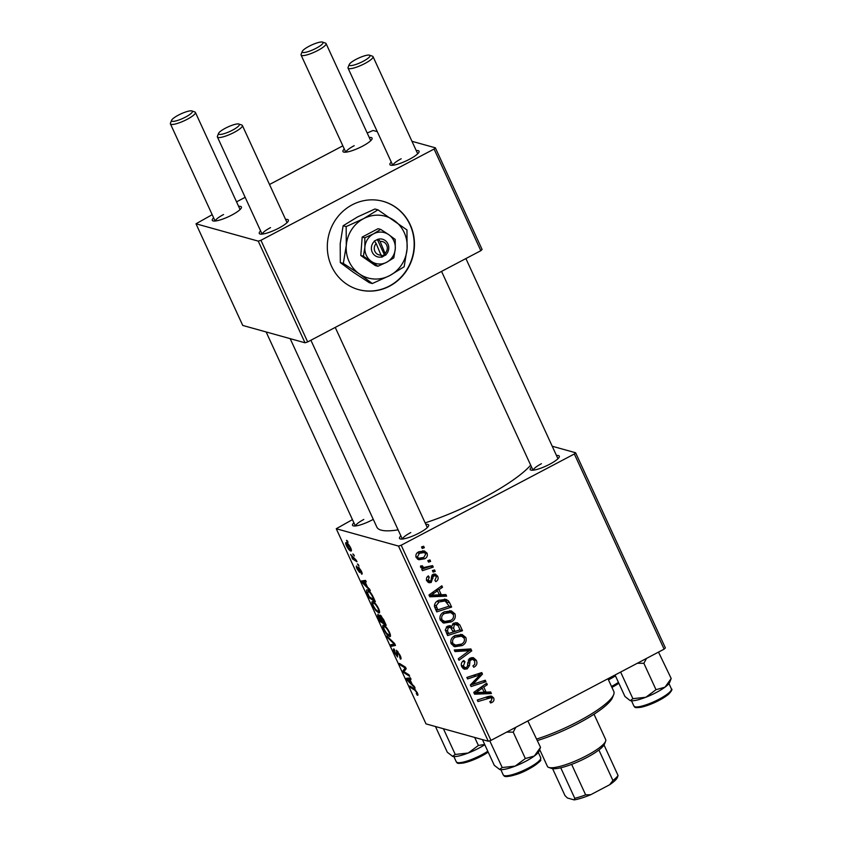 <?xml version="1.0" encoding="UTF-8"?>
<svg xmlns="http://www.w3.org/2000/svg" width="842" height="842" viewBox="0 0 842 842"><rect width="100%" height="100%" fill="white"/><g stroke="black" fill="none" stroke-linecap="round" stroke-linejoin="round"><path stroke-width="1.26" d="M352.177 204.827A45.815 43.395 105.6 0 0 327.443 250.358A45.815 43.395 105.6 0 0 358.587 289.627A45.815 43.395 105.6 0 0 389.583 286.154A45.815 43.395 105.6 0 0 414.317 240.623A45.815 43.395 105.6 0 0 383.173 201.354A45.815 43.395 105.6 0 0 352.177 204.827M358.45 289.585A45.815 43.395 105.6 0 0 389.299 286.07A45.815 43.395 105.6 0 0 414.043 240.623A45.815 43.395 105.6 0 0 383.026 201.322M373.28 519.346A16.03 3.431 155.3 0 1 372.059 520.009A16.03 3.431 155.3 0 1 353.208 525.84A16.03 3.431 155.3 0 1 353.882 522.766M363.797 519.472A13.746 2.936 -24.7 0 0 355.513 525.955M556.488 455.511A16.03 3.431 155.3 0 1 559.267 457.006A16.03 3.431 155.3 0 1 549.7 464.237A16.03 3.431 155.3 0 1 530.839 470.078A16.03 3.431 155.3 0 1 531.523 466.994M541.438 463.71A13.746 2.936 -24.7 0 0 533.144 470.194M425.831 524.356A16.03 3.431 155.3 0 1 428.61 525.85A16.03 3.431 155.3 0 1 419.042 533.081A16.03 3.431 155.3 0 1 400.182 538.922A16.03 3.431 155.3 0 1 400.866 535.849M410.78 532.554A13.746 2.936 -24.7 0 0 402.487 539.038M530.67 465.163A87.042 18.598 155.3 0 1 482.813 498.232A87.042 18.598 155.3 0 1 425.168 522.903M416.232 150.571A16.03 3.431 155.3 0 1 419.011 152.065A16.03 3.431 155.3 0 1 409.433 159.296A16.03 3.431 155.3 0 1 390.583 165.137A16.03 3.431 155.3 0 1 391.267 162.053M401.171 158.77A13.746 2.936 -24.7 0 0 392.888 165.253M369.259 137.488A16.03 3.431 155.3 0 1 372.038 138.983A16.03 3.431 155.3 0 1 362.46 146.213A16.03 3.431 155.3 0 1 343.61 152.055A16.03 3.431 155.3 0 1 344.283 148.981M354.198 145.687A13.746 2.936 -24.7 0 0 345.915 152.17M238.602 206.343A16.03 3.431 155.3 0 1 241.38 207.827A16.03 3.431 155.3 0 1 231.803 215.068A16.03 3.431 155.3 0 1 212.952 220.899A16.03 3.431 155.3 0 1 213.626 217.825M223.54 214.531A13.746 2.936 -24.7 0 0 215.257 221.014M285.575 219.425A16.03 3.431 155.3 0 1 288.353 220.909A16.03 3.431 155.3 0 1 278.786 228.15A16.03 3.431 155.3 0 1 259.925 233.981A16.03 3.431 155.3 0 1 260.61 230.908M270.524 227.614A13.746 2.936 -24.7 0 0 262.23 234.097M358.26 564.508L358.934 565.992L357.397 563.972L358.26 564.508M353.672 554.531L354.345 556.004L352.798 553.994L353.672 554.531M378.605 608.619C379.9 611.839 379.931 613.271 378.711 612.902L375.616 610.345L372.932 605.914C371.596 602.598 371.575 601.167 372.869 601.609C374.437 602.03 376.342 604.356 378.605 608.619M372.217 601.63L372.869 601.609M369.596 589.158L370.333 590.758L362.344 582.769L361.513 580.969L365.565 580.391L366.249 581.885L365.112 581.98L367.438 587.032L369.596 589.158M383.605 619.617L386.225 625.311L380.163 621.533L377.669 615.934L377.89 614.292L379.995 616.586L380.184 615.092L383.605 619.617M394.614 643.551L395.477 645.435L391.53 646.235L390.846 644.74L394.235 644.056L387.53 637.552L386.804 635.952L394.614 643.551M416.737 693.755L416.632 692.398L414.801 690.187L410.517 687.504L409.822 686.009L414.264 688.777L417.253 692.65C418.095 694.566 418.179 695.439 417.495 695.26L416.243 693.503L417.569 693.398M409.002 674.821L409.686 676.326L403.613 672.516L402.897 670.948L405.223 668.053L400.118 664.896L399.424 663.401L405.486 667.19L406.202 668.748L403.886 671.674L409.002 674.821M398.508 546.069L336.253 528.734L426.01 723.888L488.276 741.234L398.508 546.069L401.181 545.227L490.949 740.392L488.276 741.234M414.39 686.556L415.127 688.156L407.139 680.168L406.307 678.357L410.359 677.789L411.043 679.284L409.917 679.378L412.243 684.43L414.39 686.556M394.751 650.34L395.024 652.855L396.856 655.508L396.477 650.245L399.992 655.118C401.308 658.086 401.423 659.402 400.339 659.054L399.361 654.855L397.203 651.74L397.571 656.992L394.424 652.645C393.288 650.087 393.13 648.835 393.94 648.887L394.719 650.266M399.761 657.613L400.781 657.055M397.824 651.413L396.95 652.003M396.856 655.508L397.656 654.75M389.478 632.279C390.783 635.489 390.814 636.92 389.583 636.563L386.499 634.005L383.805 629.574C382.468 626.259 382.457 624.817 383.752 625.269C385.31 625.68 387.225 628.016 389.478 632.279M383.099 625.28L383.752 625.269M360.881 572.655L360.808 570.781L359.355 568.687L359.608 572.465L357.166 569.076C356.229 567.013 356.071 565.992 356.703 566.013L358.85 570.96L358.639 567.192L361.292 570.981C362.292 573.223 362.428 574.286 361.692 574.17L360.881 572.655L361.839 572.307M358.85 570.96L359.608 570.613M358.997 567.403L358.324 567.761L358.639 567.192M373.406 597.441L375.343 601.662L369.291 597.873L366.88 592.526C366.228 590.368 366.396 589.505 367.407 589.937C368.628 590.2 370.238 591.937 372.238 595.126L373.406 597.441M366.765 589.947L367.407 589.937M350.672 547.889C351.64 550.194 351.693 551.236 350.851 551.005C349.662 550.794 348.178 549.026 346.409 545.69C345.452 543.353 345.42 542.343 346.325 542.658C347.493 542.901 348.935 544.648 350.672 547.889M356.292 560.235L356.976 561.73L352.577 558.983L351.882 557.478L352.798 558.067L350.556 554.468L356.292 560.235M347.378 540.859L348.062 542.332L347.209 541.827L346.515 540.311L347.378 540.859M352.44 519.63L336.253 528.734M575.602 452.754L665.369 647.908L664.106 649.15L574.339 453.985L575.602 452.754L552.226 446.239M434.535 569.908L435.209 571.381L433.104 572.107L432.409 570.592L434.535 569.908M429.946 559.919L430.62 561.404L428.515 562.13L427.82 560.614L429.946 559.919M443.523 622.975L440.271 620.059C439.313 616.365 440.598 613.65 444.134 611.913L451.344 610.892L454.996 613.902C455.922 617.481 454.68 620.154 451.28 621.922L443.839 623.069M445.871 594.557L446.607 596.157L429.788 596.799L428.957 594.999L441.839 585.79L442.524 587.274L438.987 589.726L441.313 594.789L445.871 594.557M459.879 625.006L462.5 630.711L447.618 635.563L445.271 629.827L447.481 626.216L450.502 625.753L451.744 626.406L453.712 623.164L457.301 622.764L459.879 625.006L457.048 624.217L457.322 624.817M470.888 648.94L471.752 650.834L458.985 660.265L458.301 658.77L469.247 650.687L454.985 651.582L454.248 649.982L470.888 648.94M491.938 702.438L490.623 702.975L489.77 701.586L491.023 701.091L491.991 698.681L490.918 697.734L477.961 701.533L477.277 700.039L488.181 696.481L491.633 696.134L493.644 697.934C494.412 699.923 493.844 701.428 491.938 702.438L489.949 701.891M485.276 680.22L485.96 681.715L471.067 686.546L470.352 684.978L480.172 674.747L467.563 678.926L466.878 677.431L481.761 672.579L482.477 674.137L472.688 684.388L485.276 680.22M574.339 453.985L401.181 545.227M664.106 649.15L490.949 740.392M490.665 691.945L491.402 693.555L474.593 694.197L473.762 692.387L486.634 683.188L487.318 684.672L483.782 687.125L486.108 692.177L490.665 691.945M476.372 660.391C477.593 663.464 476.719 665.748 473.741 667.264L472.899 665.864L474.751 664.422L474.72 661.149L472.751 659.265L470.057 660.496L469.489 665.58L467.247 668.843L464.331 669.243L461.763 666.79C460.732 664.127 461.427 662.044 463.837 660.528L464.963 661.78L463.395 665.99L465.016 667.601L466.479 667.411L467.457 666.211L467.72 662.907L470.278 658.065L473.404 657.665L476.372 660.391L473.562 659.644M454.406 646.624L451.144 643.709C450.196 640.025 451.48 637.31 455.017 635.563L462.226 634.542L465.868 637.552C466.805 641.141 465.563 643.814 462.163 645.582L454.722 646.73M435.914 581.58L434.861 580.285L436.398 576.844L435.082 575.57L433.23 576.486L431.178 582.464L428.946 582.748L426.905 580.864C425.999 578.759 426.505 577.107 428.399 575.896L429.252 577.275L428.189 580.275L430.283 581.096L431.02 580.527L431.693 576.002L433.167 574.297L435.356 574.044L437.682 576.254C438.629 578.559 438.04 580.327 435.914 581.58L435.609 581.496M426.41 580.422L430.283 581.096M449.681 602.84L451.617 607.05L436.735 611.902L434.451 606.451C434.483 603.609 435.819 601.609 438.471 600.43L445.913 599.346L448.302 600.725L449.681 602.84L447.007 602.093M427.062 553.162C427.831 555.667 427.041 557.541 424.684 558.793L418.769 559.751L416.148 557.478C415.422 554.91 416.295 553.026 418.748 551.815L424.347 550.931L427.062 553.162L424.315 552.594M432.567 565.624L433.251 567.119L422.431 570.655L421.747 569.15L423.989 568.434L420.632 567.224L420.537 566.024L422.368 565.792L423.579 567.55L432.567 565.624M423.652 546.247L424.336 547.721L422.221 548.458L421.526 546.942L423.652 546.247M258.252 241.128L195.997 223.793L242.749 325.444L305.004 342.778L258.252 241.128L260.925 240.286L307.677 341.936L305.004 342.778M377.269 131.636L373.09 130.478L367.196 133.004M342.841 145.845L269.514 184.482M245.159 197.312L236.539 201.859M212.184 214.689L195.997 223.793M435.346 147.813L482.098 249.453L480.835 250.695L434.083 149.045L435.346 147.813L411.97 141.298M434.083 149.045L260.925 240.286M480.835 250.695L307.677 341.936M398.108 529.85A87.042 18.598 155.3 0 1 376.848 527.113L290.164 338.642M483.119 680.904L485.96 681.715M483.129 680.925L473.625 684.009M472.562 684.346L470.383 685.062M477.425 673.989L480.172 674.747M476.098 674.421L473.478 675.337L476.309 676.126M473.478 675.337L466.889 677.452M479.614 673.274L482.477 674.137M479.645 673.347L478.73 674.347M474.204 680.789L475.919 681.273M471.267 683.988L472.688 684.388M488.255 692.071L491.402 693.555M488.57 692.766L474.183 693.313M485.329 684.114L487.318 684.672M481.866 686.598L483.782 687.125M481.266 687.019L481.729 688.03M483.813 691.545L486.108 692.177M479.13 692.408L484.129 692.219L482.266 688.188L475.772 692.703L479.13 692.408M474.004 692.219L475.772 692.703M480.382 687.661L482.266 688.188M490.918 697.734L488.097 696.944L485.676 697.313L477.277 700.049M490.055 696.05L490.812 697.144L493.644 697.934M490.812 697.144L491.054 697.776M472.751 659.265L469.678 658.423M469.068 658.907L471.088 659.475M468.236 659.981L470.057 660.496M467.605 665.054L469.489 665.58M465.089 667.622L464.416 668.053L467.247 668.843M464.416 668.053L463.026 668.548M462.868 661.191L464.963 661.78M462.668 661.38L464.647 661.938M461.311 665.412L463.395 665.99M461.679 666.59L465.016 667.601M471.941 657.539L473.551 659.612M468.489 649.087L468.92 650.045L471.752 650.834M468.92 650.045L468.384 650.445M454.564 650.656L466.415 649.898L469.247 650.687M460.69 634.289L463.037 636.763L465.868 637.552M459.648 644.877L462.163 645.582M458.585 645.161L453.47 646.224M451.059 643.509L455.511 645.067M450.723 642.341L455.69 645.119L461.553 644.067C463.974 642.804 464.868 640.878 464.216 638.299L461.616 636.205L455.417 635.373M452.754 644.298L455.69 645.119M453.459 636.541L455.543 637.12C453.059 638.362 452.133 640.299 452.775 642.909M461.616 636.205L455.543 637.12M446.934 634.068L459.669 629.921L462.5 630.711M449.091 625.669L451.744 626.406M455.754 622.606L457.048 624.217M450.291 626.006L450.849 627.658M452.754 630.774L455.048 631.416L460.069 629.774L458.048 625.585L453.143 623.522M447.691 626.68L446.986 626.511M446.376 632.858L448.67 633.5L453.312 631.984L450.523 627.469L447.418 626.595M445.365 630.363L447.502 630.963L448.67 633.5M446.249 627.122L448.218 627.669L447.502 630.963M450.523 627.469L448.218 627.669M450.775 627.49L453.606 628.279L455.048 631.416M452.47 624.143L454.354 624.669L453.606 628.279M456.522 624.396L454.354 624.669M432.114 575.202L433.967 575.717M431.683 576.054L433.23 576.486M429.073 581.159L428.357 581.675L431.178 582.464M428.357 581.675L427.631 581.959M427.315 576.738L429.252 577.275M426.547 579.812L428.189 580.275M433.862 574.023L434.851 575.465L437.682 576.254M443.46 594.673L446.607 596.157M443.776 595.368L429.388 595.926M440.534 586.727L442.524 587.274M437.072 589.2L438.987 589.726M436.472 589.632L436.935 590.642M439.019 594.147L441.313 594.789M434.335 595.01L439.324 594.82L437.472 590.789L430.978 595.315L434.335 595.01M429.209 594.82L430.978 595.315M435.588 590.263L437.472 590.789M436.051 610.418L448.786 606.261L451.617 607.05M444.397 599.094L448.302 600.725M445.471 599.936L446.849 602.051M435.493 609.198L437.787 609.84L449.186 606.124L445.134 600.956L439.061 600.136M434.43 605.219L436.177 605.703L437.787 609.84M436.966 601.377L439.061 601.956L436.177 605.703M445.134 600.956L439.061 601.956M449.807 610.629L452.165 613.113L454.996 613.902M448.765 621.228L451.28 621.922M447.702 621.501L442.587 622.564M440.177 619.859L444.629 621.417M439.85 618.691L444.818 621.459L450.67 620.407C453.101 619.144 453.985 617.228 453.333 614.639L450.733 612.555L444.534 611.713M441.882 620.649L444.818 621.459M442.587 612.892L444.671 613.471C442.176 614.713 441.25 616.639 441.903 619.259M450.733 612.555L444.671 613.471M422.137 558.078L424.684 558.793M421.358 558.246L417.527 559.172M422.8 550.731L424.231 552.384M415.832 556.436L419.074 558.214L423.852 557.393L425.799 553.815L424.189 552.552L418.927 551.731M416.116 557.393L419.074 558.214M417.379 552.731L419.421 553.299L417.432 556.878M424.189 552.552L419.421 553.299M427.82 560.625L430.62 561.404M430.409 566.298L433.251 567.119M430.42 566.329L423.979 568.434L420.926 567.645M423.4 568.624L421.747 569.16M420.516 566.182L422.4 566.708M420.516 566.687L423.579 567.55M432.409 570.602L435.209 571.381M421.526 546.942L424.336 547.721M404.549 672.021L403.613 672.516M405.697 669.474L402.897 670.948M405.749 667.769L405.223 668.053M404.634 666.654L403.686 667.159M401.045 664.412L400.118 664.896M407.665 679.894L407.139 680.168M410.864 678.884L409.917 679.378M408.917 681.083L411.285 683.462L409.433 679.431L407.36 679.62L408.917 681.083M410.454 677.989L407.36 679.62M410.78 678.715L409.433 679.431M417.927 694.503L416.99 694.997M411.443 687.019L410.517 687.504M395.003 644.404L391.53 646.235M388.12 637.236L387.53 637.552M385.31 626.248L384.384 626.732C383.468 626.427 383.478 627.448 384.415 629.784L386.341 632.942L388.93 635.089L390.33 634.563M389.257 631.795L388.857 632.005C387.067 628.742 385.573 626.985 384.384 626.732L385.141 626.101M388.93 635.089C389.814 635.352 389.783 634.321 388.857 632.005M381.089 621.038L380.163 621.533M379.047 615.207L377.669 615.934M379.226 615.439L378.584 615.776L380.184 620.47L382.079 621.649L379.658 616.786L381.268 615.934L379.995 616.586M379.658 616.786L378.416 615.776L379.174 615.376M381.51 616.207L380.847 616.565L381.342 618.965L382.784 622.101L384.826 623.375L382.857 619.133L380.658 616.565L381.458 616.144M362.176 573.865L361.628 574.149M362.87 582.496L362.344 582.769M366.07 581.485L365.112 581.98M364.112 583.685L366.491 586.064L364.639 582.033L362.565 582.222L364.112 583.685M365.66 580.591L362.565 582.222M365.986 581.317L364.639 582.033M370.217 597.388L369.291 597.873M368.985 590.916L367.544 592.821L369.301 596.82L373.943 599.714L373.069 597.82C371.143 593.863 369.47 591.726 368.049 591.41L368.796 590.758M374.427 602.588L373.501 603.082C372.585 602.777 372.596 603.788 373.532 606.124L375.469 609.292L378.047 611.439L379.458 610.903M378.374 608.135L377.974 608.345C376.185 605.093 374.69 603.335 373.501 603.082L374.269 602.451M378.047 611.439C378.932 611.692 378.9 610.661 377.974 608.345M347.851 543.69L346.999 544.132L346.883 545.879L350.114 549.51L351.177 549.142M350.525 547.584L346.641 544.143L347.725 543.564M350.114 549.51L350.209 547.753M353.608 558.435L352.577 558.983M363.144 61.319A11.451 2.452 -24.7 0 0 369.533 55.183A11.451 2.452 -24.7 0 0 356.071 59.35A11.451 2.452 -24.7 0 0 349.23 64.518A11.451 2.452 -24.7 0 0 363.144 61.319M369.533 55.183L372.459 56.182A13.746 2.936 155.3 0 1 373.027 56.624A13.746 2.936 155.3 0 1 364.786 63.55A13.746 2.936 155.3 0 1 348.051 68.118A13.746 2.936 155.3 0 1 348.083 67.392L349.23 64.518M316.16 48.247A11.451 2.452 -24.7 0 0 322.56 42.1A11.451 2.452 -24.7 0 0 309.088 46.268A11.451 2.452 -24.7 0 0 302.246 51.436A11.451 2.452 -24.7 0 0 316.16 48.247M322.56 42.1L325.475 43.1A13.746 2.936 155.3 0 1 326.054 43.542A13.746 2.936 155.3 0 1 317.802 50.467A13.746 2.936 155.3 0 1 301.078 55.035A13.746 2.936 155.3 0 1 301.11 54.309L302.246 51.436M225.414 128.205A11.451 2.452 -24.7 0 0 218.573 133.373A11.451 2.452 -24.7 0 0 232.487 130.173A11.451 2.452 -24.7 0 0 238.875 124.027A11.451 2.452 -24.7 0 0 225.414 128.205M238.875 124.027L241.801 125.026A13.746 2.936 155.3 0 1 242.37 125.479A13.746 2.936 155.3 0 1 234.129 132.404A13.746 2.936 155.3 0 1 217.394 136.962A13.746 2.936 155.3 0 1 217.425 136.236L218.573 133.373M178.43 115.122A11.451 2.452 -24.7 0 0 171.6 120.29A11.451 2.452 -24.7 0 0 185.514 117.091A11.451 2.452 -24.7 0 0 191.902 110.944A11.451 2.452 -24.7 0 0 178.43 115.122M191.902 110.944L194.818 111.954A13.746 2.936 155.3 0 1 195.397 112.396A13.746 2.936 155.3 0 1 187.156 119.322A13.746 2.936 155.3 0 1 170.421 123.879A13.746 2.936 155.3 0 1 170.452 123.153L171.6 120.29M637.32 663.264L643.867 663.296L656.013 689.703L645.856 697.25L632.879 698.681L620.733 672.284L621.207 671.748M658.507 652.097L671.19 678.505L665.012 687.156L656.013 689.703M632.879 698.681L630.311 700.639A22.292 4.768 -24.7 0 0 645.856 697.25A22.292 4.768 -24.7 0 0 665.012 687.156A22.292 4.768 155.3 0 0 669.664 682.399L671.19 678.505M615.049 675L624.932 696.471L630.132 700.586A22.292 4.768 -24.7 0 0 630.132 700.586A22.292 4.768 -24.7 0 0 630.311 700.639M643.867 663.296L646.498 658.423M615.323 675.589L612.418 676.379M608.461 679.862A22.292 4.768 -24.7 0 0 615.449 675.863M499.653 769.483A22.292 4.768 -24.7 0 0 515.199 766.104A22.292 4.768 155.3 0 0 534.354 756.011A22.292 4.768 -24.7 0 0 538.838 751.611A22.292 4.768 -24.7 0 0 539.017 751.253L540.532 747.349L534.354 756.011L525.355 758.547L515.199 766.104L502.221 767.536L499.474 769.43A22.292 4.768 -24.7 0 0 499.485 769.43A22.292 4.768 -24.7 0 0 499.653 769.483L494.275 765.315L482.445 739.613M506.663 732.108L513.21 732.14L515.841 727.278M513.21 732.14L525.355 758.547M527.85 720.941L540.532 747.349M489.728 740.771L502.221 767.536M490.076 741.128L490.665 740.476M435.472 726.53L447.302 752.232L452.68 756.411A22.292 4.768 -24.7 0 0 458.69 756.011A22.292 4.768 -24.7 0 0 468.226 753.022L455.248 754.453L452.491 756.348A22.292 4.768 155.3 0 0 452.501 756.348L452.491 756.348M443.418 728.74L455.248 754.453M474.688 737.445L478.382 745.465L468.226 753.022A22.292 4.768 -24.7 0 0 484.792 744.707M484.666 744.433L478.382 745.465M536.712 739.034A59.55 12.725 -24.7 0 0 578.107 721.52A59.55 12.725 -24.7 0 0 613.671 694.639L612.534 697.513A57.267 12.241 155.3 0 1 578.338 723.352A57.267 12.241 155.3 0 1 537.407 740.539M613.671 694.639A59.55 12.725 -24.7 0 0 613.818 691.514L607.945 678.736M605.598 741.276L604.461 744.149A29.775 6.368 155.3 0 1 604.03 744.981A29.775 6.368 155.3 0 1 598.894 750.001A29.775 6.368 155.3 0 1 571.634 764.378A29.775 6.368 155.3 0 1 560.74 767.788A29.775 6.368 155.3 0 1 551.899 768.504A29.775 6.368 155.3 0 1 551.668 768.43L548.742 767.43A32.07 6.852 -24.7 0 0 548.995 767.504A32.07 6.852 -24.7 0 0 579.801 759.031A32.07 6.852 -24.7 0 0 605.598 741.276A32.07 6.852 -24.7 0 0 605.682 739.592L594.02 714.237M539.68 749.569L547.416 766.388A32.07 6.852 -24.7 0 0 548.742 767.43M552.584 768.641L564.961 795.553L567.403 798.006L574.191 799.9L574.76 798.29A29.775 6.368 -24.7 0 0 585.653 794.869L590.789 794.69A27.491 5.873 155.3 0 1 574.191 799.9M560.74 767.788L574.76 798.29M604.03 744.981L618.049 775.471L617.481 777.092M571.634 764.378L585.653 794.869M617.712 776.577L617.344 777.513A27.491 5.873 155.3 0 1 609.661 784.744L590.789 794.69M609.661 784.744L612.923 780.502A29.775 6.368 -24.7 0 0 618.049 775.471M598.894 750.001L612.923 780.502M376.174 243.538L381.847 257.22L385.668 254.884A9.167 8.683 105.6 0 0 378.426 239.139L374.374 240.959L376.174 243.538A6.873 6.504 105.6 0 0 381.468 255.031M374.49 241.212A9.167 8.683 105.6 0 0 381.731 256.957M393.814 257.884L395.277 248.885L395.214 239.454L388.73 234.655L380.721 229.413L378.09 228.687L362.186 237.065L360.776 255.484L375.279 265.525L377.911 266.261L386.625 262.283L393.814 257.884M380.721 229.413L373.532 233.823L364.818 237.802L362.186 237.065M364.818 237.802L364.881 247.222L363.407 256.221L360.776 255.484M363.407 256.221L377.911 266.261M346.157 226.603L346.283 245.443L343.336 263.441L359.376 273.913A32.07 30.375 105.6 0 0 389.772 275.566A32.07 30.375 105.6 0 0 407.086 248.769A32.07 30.375 105.6 0 0 393.993 220.309A32.07 30.375 105.6 0 0 363.597 218.646A32.07 30.375 105.6 0 0 346.283 245.443A32.07 30.375 105.6 0 0 359.376 273.913L372.332 283.522L369.312 282.68L353.282 272.219L340.326 262.599L340.2 243.748L343.136 225.761L357.513 216.952L374.943 208.995L377.963 209.837L363.597 218.646L346.157 226.603L343.136 225.761M372.332 283.522L389.772 275.566L404.149 266.756L407.086 248.769L406.96 229.919L377.963 209.837M343.336 263.441L340.326 262.599M371.427 261.452A16.03 15.188 105.6 0 0 386.625 262.283A16.03 15.188 105.6 0 0 395.277 248.885A16.03 15.188 105.6 0 0 388.73 234.655A16.03 15.188 105.6 0 0 373.532 233.823A16.03 15.188 105.6 0 0 364.881 247.222A16.03 15.188 105.6 0 0 371.427 261.452M385.668 254.884L380.11 241.465L378.426 239.139M385.394 252.958A6.873 6.504 105.6 0 0 380.11 241.465M381.626 256.2L384.373 254.758L385.783 255.147M384.373 254.758L377.311 239.402M477.119 689.987L479.035 690.524M485.676 697.313L488.507 698.102M467.72 662.738L469.668 663.275M463.058 650.171L465.889 650.961M431.399 577.97L432.935 578.401M432.325 592.589L434.24 593.126M434.598 607.071L436.798 607.692M406.044 668.39L403.876 669.537M405.812 667.906L404.613 668.537M410.654 678.42L408.423 679.589M415.495 689.83L414.801 690.187M397.003 652.35L396.382 652.666M393.277 642.257L392.667 642.572M365.849 581.022L363.628 582.19M640.488 706.427A20.618 4.41 -24.7 0 0 661.391 697.934A20.618 4.41 -24.7 0 0 671.379 688.84C672.653 689.177 671.663 691.04 668.411 694.429C660.717 700.228 651.782 704.47 641.593 707.175C632.5 708.396 635.584 706.817 633.921 706.07A20.618 4.41 -24.7 0 0 640.488 706.427M670.758 690.893A19.24 4.115 155.3 0 1 660.875 699.397A19.24 4.115 155.3 0 1 641.867 707.048M611.492 686.441A20.618 4.41 -24.7 0 0 618.438 682.367M618.849 683.251A19.24 4.115 155.3 0 1 611.923 687.388L618.87 683.294M540.722 757.695L540.49 760.242C543.111 759.326 530.271 770.325 515.999 774.598C502.064 778.482 504.716 775.535 503.263 774.924A20.618 4.41 -24.7 0 0 521.23 771.461A20.618 4.41 -24.7 0 0 540.511 759.116A20.618 4.41 -24.7 0 0 540.722 757.695L538.301 752.432M539.838 760.81A19.24 4.115 155.3 0 1 522.398 772.093A19.24 4.115 155.3 0 1 505.211 775.787M488.213 752.148L463.963 762.936C454.743 764.157 457.953 762.526 456.29 761.842A20.618 4.41 -24.7 0 0 462.858 762.189A20.618 4.41 -24.7 0 0 487.792 751.222M488.192 752.095A19.24 4.115 155.3 0 1 464.237 762.81M435.082 575.57L432.251 574.781M400.013 657.613L400.824 657.181M397.056 651.74L397.771 651.361M396.992 655.508L397.75 655.108M359.018 570.96L359.618 570.644M557.962 458.722L465.9 258.557M417.706 153.781L373.027 56.624M532.997 470.204L441.555 271.398M392.74 165.264L348.051 68.118M326.054 43.542L370.733 140.698M301.078 55.035L345.757 152.181M217.394 136.962L262.083 234.118M310.898 340.242L402.339 539.048M242.37 125.479L287.048 222.625M335.242 327.412L427.304 527.566M355.366 525.976L266.125 331.948M215.11 221.036L170.421 123.879M240.075 209.542L195.397 112.396M671.379 688.84L668.958 683.578M633.921 706.07L631.5 700.807M503.263 774.924L500.843 769.662M456.29 761.842L453.87 756.579"/></g></svg>
